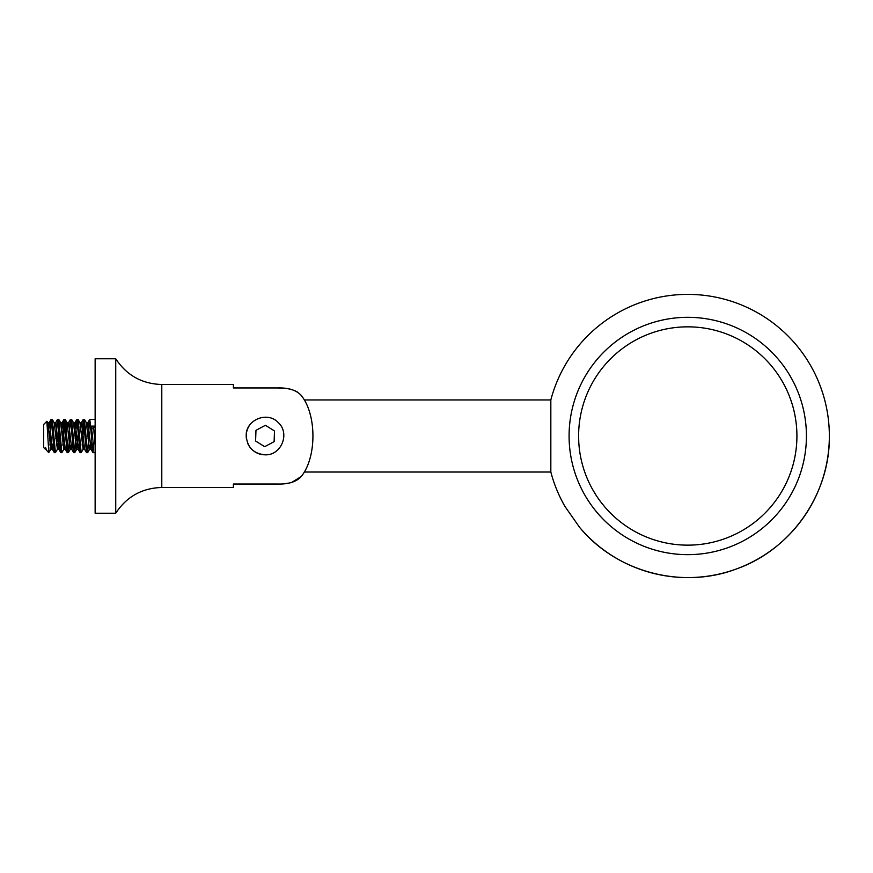 <?xml version="1.0" encoding="UTF-8"?>
<svg xmlns="http://www.w3.org/2000/svg" width="873" height="873" viewBox="0 0 873 873"><rect width="100%" height="100%" fill="white"/><g stroke="black" fill="none" stroke-linecap="round" stroke-linejoin="round"><path stroke-width="1.31" d="M578.766 441.924L578.603 435.976M578.646 432.997L578.766 430.083M604.913 507.06L601.191 502.477M595.604 494.489L592.581 489.426M796.918 435.987A109.158 109.158 0 0 1 687.76 545.145A109.158 109.158 0 0 1 578.603 435.987A109.158 109.158 0 0 1 687.76 326.84A109.158 109.158 0 0 1 796.918 435.987M569.087 435.987A118.673 118.673 0 0 0 747.092 538.761A118.673 118.673 0 0 0 747.092 333.213A118.673 118.673 0 0 0 569.087 435.987M579.639 527.412L564.875 506.318C558.687 495.504 554.006 484.079 550.83 472.031L550.83 399.943A141.59 141.59 0 0 1 829.35 435.987C830.147 494.009 791.2 549.75 736.441 568.945C682.228 589.646 616.491 572.23 579.639 527.412A141.59 141.59 0 0 0 829.35 435.987M304.251 472.031L550.83 472.031M115.738 358.759L95.135 358.759L95.135 513.226L115.738 513.226L115.738 358.759C126.629 375.314 141.972 383.891 161.789 384.502L161.789 487.472L233.386 487.472L233.386 484.024L277.854 484.024C288.603 484.319 296.405 481.809 301.25 476.505C316.823 457.397 316.823 414.588 301.25 395.469C296.449 390.176 288.647 387.677 277.854 387.95L285.122 388.343M288.592 388.856L291.8 389.609M294.714 390.635L297.289 391.944M301.25 476.505L291.8 482.365M288.592 483.118L285.089 483.642M161.789 384.502L233.386 384.502L233.386 387.95L277.854 387.95M246.23 435.987C245.346 419.815 267.575 410.736 278.356 422.685C290.305 433.423 281.215 455.717 265.043 454.811C253.607 453.698 247.332 447.423 246.23 435.987M265.043 454.811A18.824 18.824 0 0 1 247.67 443.222M246.59 439.686A18.824 18.824 0 0 1 249.416 425.511M255.593 441.018L255.975 430.324L265.425 425.293L274.493 430.967L274.122 441.662L264.672 446.681L255.593 441.018M48.801 447.631L48.801 452.651L46.585 450.326L45.582 447.543L45.582 449.431L43.65 447.5L43.65 424.485L46.869 421.266L48.801 452.421L50.961 449.322L51.693 444.914M89.843 426.111L95.135 426.111M49.979 445.088L50.743 433.27M51.693 421.168L52.293 419.422L55.414 452.64L57.4 449.322L59.637 426.886M56.418 445.088L57.181 433.27M58.131 421.168L58.731 419.422L61.841 452.651L63.827 449.322L64.569 444.903M62.856 445.088L65.06 419.335L68.28 452.64L70.058 433.281M71.008 421.168L71.597 419.422L74.718 452.651L76.486 433.27M77.435 421.168L78.035 419.422L81.156 452.651L83.142 449.322L83.873 444.914M82.16 445.099L84.375 419.335L87.595 452.651L89.362 433.27M95.135 428.392L93.029 452.651L89.81 419.335L88.042 438.704M87.093 450.806L86.492 452.563L83.382 419.335L81.604 438.704M80.654 450.806L80.054 452.563L76.944 419.335L75.165 438.704M74.216 450.806L73.627 452.563L70.506 419.335L68.738 438.704M67.788 450.806L67.188 452.563L64.067 419.335L62.299 438.704M61.35 450.806L60.75 452.563L57.629 419.335L55.861 438.704M54.912 450.806L54.312 452.563L51.201 419.335L49.423 438.704M46.062 449.431L46.585 450.326M46.946 421.288L47.742 422.663L50.961 449.322M52.642 433.27L53.198 426.886M52.293 419.422L54.181 422.663L57.4 449.322M58.731 419.422L60.619 422.663L63.827 449.322M65.519 433.27L66.926 422.554M65.169 419.422L67.046 422.663L70.135 449.431L71.008 444.914M71.957 433.27L72.514 426.886M71.608 419.422L73.485 422.663L76.573 449.431L78.941 426.886M78.035 419.422L79.923 422.663L83.142 449.322M84.823 433.27L85.379 426.886M84.474 419.422L86.362 422.663L89.45 449.431L90.312 444.903M91.261 433.27L91.698 428.021L93.433 428.021L91.043 449.322L87.955 422.554L87.093 427.072M89.548 425.806L92.32 428.654M92.822 428.654L95.593 425.806M86.143 438.704L85.587 445.088M86.492 452.563L84.616 449.322L81.516 422.554L80.654 427.072M79.705 438.704L78.177 449.322L75.089 422.554L74.216 427.072M73.267 438.704L71.739 449.322L68.651 422.554L67.788 427.072M66.839 438.704L66.283 445.088M67.188 452.563L65.3 449.322L62.212 422.554L61.35 427.072M60.401 438.704L58.993 449.431M60.75 452.563L58.862 449.322L55.774 422.554L54.912 427.072M53.962 438.704L52.435 449.322L49.335 422.554L48.473 427.072M304.251 399.943L550.83 399.943M161.789 487.472C141.983 488.083 126.629 496.661 115.738 513.226M95.135 419.335L89.81 419.335M84.375 419.335L83.382 419.335M77.937 419.335L76.944 419.335M71.499 419.335L70.506 419.335M65.06 419.335L64.067 419.335M58.633 419.335L57.629 419.335M52.194 419.335L51.201 419.335M95.135 452.651L93.029 452.651M87.595 452.651L86.591 452.651M81.156 452.651L80.163 452.651M74.718 452.651L73.725 452.651M68.28 452.651L67.286 452.651M61.83 452.651L60.848 452.651M55.414 452.651L54.421 452.651M70.266 449.322L68.389 452.563M76.704 449.322L74.816 452.563M89.57 449.322L87.693 452.563M91.043 449.322L92.931 452.563M87.824 422.663L89.712 419.422M81.396 422.663L83.273 419.422M78.177 449.322L80.054 452.563M74.958 422.663L76.835 419.422M71.739 449.322L73.616 452.563M68.52 422.663L70.407 419.422M62.081 422.663L63.969 419.422M55.654 422.663L57.531 419.422M52.435 449.322L54.312 452.563M49.215 422.663L51.092 419.422M50.83 449.431L52.555 449.431M57.269 449.431L58.928 449.431M63.707 449.431L65.366 449.431M70.135 449.431L71.87 449.431M76.573 449.431L78.243 449.431M83.011 449.431L84.67 449.431M89.45 449.431L91.174 449.431M47.677 422.554L49.335 422.554M54.115 422.554L55.774 422.554M60.553 422.554L62.212 422.554M66.981 422.554L68.651 422.554M73.419 422.554L75.089 422.554M79.858 422.554L81.516 422.554M86.296 422.554L87.955 422.554"/></g></svg>
